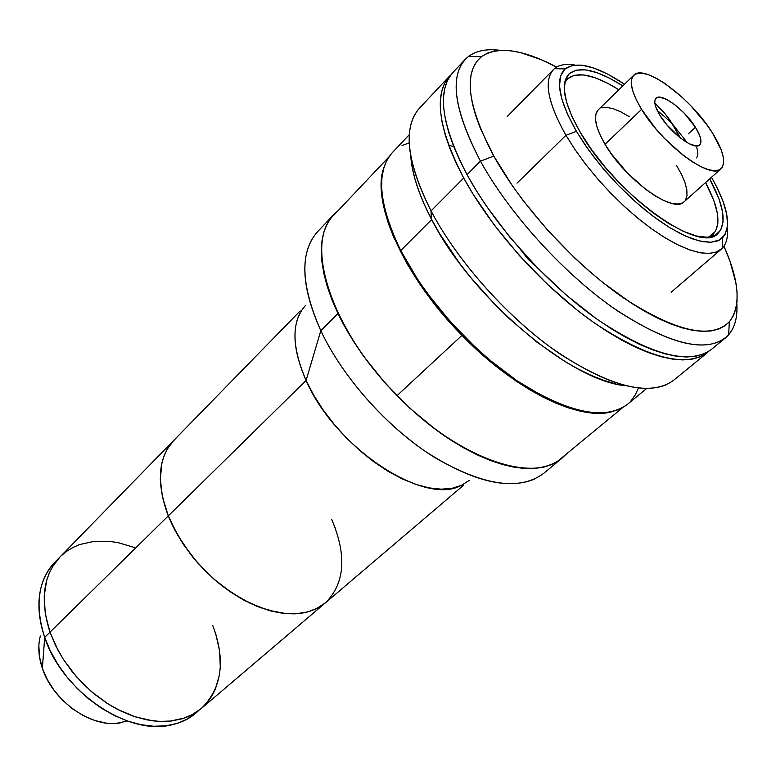 <?xml version="1.0" encoding="UTF-8"?>
<svg xmlns="http://www.w3.org/2000/svg" width="776" height="776" viewBox="0 0 776 776"><rect width="100%" height="100%" fill="white"/><g stroke="black" fill="none" stroke-linecap="round" stroke-linejoin="round"><path stroke-width="1.16" d="M335.213 528.068L331.653 519.299C346.988 555.49 344.951 583.309 325.532 602.748L317.2 608.297L307.383 611.992L296.267 613.729L284.074 613.409L271.066 611.003L257.535 606.531L243.78 600.061L230.152 591.719L216.97 581.699L204.563 570.234L193.234 557.605L183.262 544.112L174.891 530.086L168.295 515.885L49.984 632.168C39.886 600.246 43.184 575.229 59.868 557.1C43.184 575.229 39.886 600.246 49.984 632.168L168.295 515.885C156.209 482.779 158.052 457.607 173.834 440.351M59.82 557.158L54.747 562.348C38.034 580.506 34.678 605.513 44.688 637.377L49.984 632.168L55.697 645.778L63.186 659.086L72.284 671.783L82.77 683.549L94.41 694.103L106.904 703.182L119.941 710.593L133.23 716.17L146.421 719.788L159.235 721.408L171.38 721.02L182.583 718.673L192.623 714.463L201.304 708.507L192.623 714.463L182.583 718.673L171.38 721.02L159.235 721.408L146.421 719.788L133.23 716.17L119.941 710.593L106.904 703.182L94.41 694.103L82.77 683.549L72.284 671.783L63.186 659.086L55.697 645.778L49.984 632.168L45.28 613.816L44.193 596.308L46.696 580.361L49.237 573.173L52.584 566.587L59.927 557.052M327.365 601.09L322.147 605.338L316.21 608.782L309.595 611.362L302.368 613.05L294.579 613.816L286.315 613.622L268.671 610.353L250.173 603.301L231.597 592.699L213.778 578.964L197.541 562.687L190.236 553.822L177.685 535.13L168.295 515.885L162.446 496.921L160.312 479.073L161.903 463.059L164.046 455.929L167.034 449.479L170.846 443.765L175.415 438.818M333.641 214.729L317.636 231.655C299.633 251.87 300.69 284.87 320.808 330.683L337.958 313.485C317.394 267.526 315.977 234.585 333.699 214.661L338.035 210.732L331.73 216.911L327.288 223.711L324.029 231.675L322.021 240.754L321.312 250.871L321.933 261.939L323.922 273.86L327.259 286.519L331.953 299.779L337.958 313.485L320.808 330.683C303.406 291.921 300.215 261.881 311.234 240.579M299.74 313.62C291.689 330.178 293.803 352.45 306.093 380.453L320.808 330.683L306.093 380.453C291.446 346.193 291.31 321.128 305.686 305.269M173.775 440.419C158.013 457.665 156.18 482.837 168.266 515.914L306.093 380.453L168.266 515.914L172.534 525.556L183.563 544.636L197.502 562.716L213.749 578.993L222.508 586.22L240.802 598.451L259.446 607.327L277.614 612.497L286.286 613.651L294.55 613.845L302.33 613.079L309.566 611.391L316.181 608.811L325.513 602.758L201.304 708.507C222.004 688.196 225.835 660.541 212.779 625.543L215.796 634.031L219.598 650.928L220.297 667.234L219.443 674.975L215.311 689.292L212.052 695.723L208.026 701.562L203.244 706.771M173.814 440.37L167.005 449.517L164.008 455.968L161.874 463.088L160.283 479.102L162.417 496.96L168.266 515.914L174.852 530.115L183.223 544.131L193.195 557.624L204.515 570.253L216.911 581.719L230.094 591.739L243.722 600.071L257.457 606.551L270.989 611.022L283.997 613.438L296.19 613.767L307.306 612.041L317.122 608.345L325.464 602.807M469.267 480.373L461.507 485.31L452.117 488.279L441.263 489.171L429.157 487.9L416.052 484.466L402.249 478.899L388.048 471.294L373.809 461.807L359.87 450.662L346.581 438.11L334.272 424.462L323.252 410.067L313.785 395.275L306.093 380.453C334.65 447.102 423.424 505.729 460.527 485.747M534.189 479.238C507.203 490.151 470.886 480.848 425.248 451.341C382.287 421.96 341.518 374.74 320.808 330.683C342.963 377.922 388.291 428.546 434.308 457.277C483.264 485.747 519.668 491.14 543.52 473.457L561.504 458.645M565.791 454.523L561.562 458.587C538.049 475.979 501.723 470.198 452.592 441.214C406.381 412.007 360.597 360.908 337.958 313.485L353.691 341.653L363.255 355.767L385.245 383.208L410.155 408.496L436.762 430.399L450.303 439.759L463.786 447.917L477.046 454.785L489.937 460.313L502.315 464.455L514.052 467.191L525.022 468.51L535.13 468.432L544.277 466.997L552.405 464.232L559.447 460.216L565.791 454.523M40.333 636C37.772 645.865 38.451 656.642 42.379 668.359L44.688 637.377C38.344 618.617 37.238 601.575 41.351 586.239C44.407 575.423 49.751 566.616 57.405 559.816M201.372 708.449L191.604 714.997L184.834 717.926L169.692 721.205L161.456 721.486L152.891 720.856L135.121 716.801L117.118 709.157L108.271 704.065L91.403 691.591L76.252 676.527L63.477 659.552L58.171 650.579L49.984 632.168L44.688 637.377L42.379 668.359L47.404 679.795L54.368 690.708L63.002 700.621L72.934 709.128L83.75 715.87L94.982 720.574L106.166 723.057M61.537 555.48L67.017 551.038L73.109 547.381L79.715 544.529L94.255 541.318L110.046 541.425L118.233 542.696L134.83 547.584M38.848 645.797L39.498 656.865L42.379 668.359C53.069 701.911 93.295 729.217 121.26 722.64M116.846 723.271L126.595 721.214M198.433 710.777C191.129 717.945 181.982 722.689 170.972 724.997C127.574 735.832 61.964 691.29 44.688 637.377L50.362 650.957L57.812 664.237L66.872 676.895L77.319 688.622L88.92 699.127L101.384 708.178L114.402 715.54L127.662 721.079L140.844 724.668L153.638 726.249L165.773 725.832L176.976 723.465L187.026 719.226L201.304 708.507M673.587 125.547L664.741 113.335L654.828 103.082L663.402 111.763L669.863 119.95L680.329 137.973L673.587 125.547M696.314 157.935C698.177 155.957 698.313 152.503 696.732 147.595M409.321 134.655L392.326 152.639C375.671 171.428 378.484 204.069 400.755 250.561L431.669 219.579L400.755 250.561C425.141 298.605 472.642 351.412 519.503 382.432C569.235 413.317 605.212 420.611 627.435 404.315L646.534 388.582M453.795 146.703L448.635 145.112M390.483 154.763L386.39 161.253L383.509 168.964L381.908 177.84L381.637 187.802L382.723 198.782L385.187 210.674L389.028 223.352L394.227 236.699L400.755 250.561L417.507 279.205L427.566 293.638L450.478 321.865L476.183 348.075L489.695 360.015L517.185 380.88L544.218 396.963L557.158 403.006L569.526 407.642L581.185 410.853L592.03 412.628L601.963 412.977L610.877 411.93L618.724 409.534L625.437 405.838M630.975 400.92L635.331 394.848L638.347 388.087M409.253 142.852L402.036 145.529M564.627 82.877L567.295 79.065C577.189 70.956 594.377 74.515 618.879 89.744L607.317 83.09L594.629 77.581L583.503 74.913L574.395 75.262L567.683 78.696L564.627 82.877M641.587 109.358C631.431 92.266 628.803 80.898 633.73 75.272C644.099 63.263 691.27 98.406 712.426 132.9L721.214 149.904L723.271 157.062L723.639 162.941L722.243 167.296L719.129 169.934L714.376 170.73L708.148 169.605L700.67 166.578L692.221 161.738L683.142 155.268L664.615 138.526L655.943 128.942L641.587 109.358L636.495 100.172L633.061 91.898L631.412 84.856L631.586 79.307L633.546 75.456L637.183 73.4L642.324 73.206L648.755 74.836L656.215 78.201L664.431 83.158L681.881 97.019L690.504 105.42L706.053 123.675L712.426 132.9C723.436 150.689 726.307 162.64 721.04 168.722C711.301 180.633 662.597 144.811 641.587 109.358L605.038 144.287L641.587 109.358M633.711 75.282L598.247 109.862C593.01 115.789 595.27 127.264 605.038 144.287C625.213 179.576 673.684 214.234 684.102 201.779L721.04 168.722M695.432 127.254C700.825 136.062 702.231 141.959 699.642 144.937C694.704 150.903 670.561 133.094 660.027 115.488C654.847 106.855 653.499 101.103 656.001 98.232C661.103 92.247 684.868 109.882 695.432 127.254L688.419 133.734L695.432 127.254L684.335 113.306L675.489 105.255L666.982 99.6L660.056 97.204L657.524 97.369L655.778 98.465L654.866 100.463L654.847 103.276L655.73 106.816L660.027 115.488L667.127 125.14L680.513 138.118L689.195 143.773L696.082 145.956L698.507 145.636L700.127 144.394L700.893 142.27L700.777 139.379L699.797 135.81L695.432 127.254M705.578 182.554L713.988 200.994L717.334 213.245L717.868 223.517L715.511 231.374L708.75 237.146L712.727 234.74C721.496 225.428 719.11 208.036 705.578 182.554M598.053 110.056L595.91 114.062L595.532 119.717L596.957 126.828L600.158 135.121L605.038 144.287L611.401 153.939L627.503 173.116L645.836 189.47L654.876 195.717L663.335 200.324L670.881 203.137L677.215 204.059L682.114 203.079L684.18 201.711M685.402 200.276L686.983 195.794L686.838 189.829L684.995 182.622L681.541 174.445L676.633 165.627M629.355 116.739L621.13 112.006L613.622 108.853L607.104 107.437L601.837 107.835M709.681 178.887C724.192 205.591 726.918 223.798 717.858 233.508C700.233 254.945 615.232 194.204 580.361 132.502L591.516 149.564L604.94 166.85L620.053 183.592L636.155 199.034L652.548 212.498L668.485 223.401L683.287 231.316L696.353 235.972L707.169 237.262L715.365 235.225L720.71 230.036L723.087 221.994L722.475 211.499L719.012 198.976L709.681 178.887M565.956 135.305L576.413 131.319C558.662 99.803 554.888 78.997 565.093 68.918C576.908 60.712 596.725 65.814 624.544 84.215L607.841 74.195L594.135 68.172L582.087 65.194L572.203 65.465L564.909 69.074L560.592 75.999L559.496 86.078L561.805 98.988L567.489 114.266L576.413 131.319L565.956 135.305C547.71 102.723 543.539 80.811 553.453 69.568C558.196 64.922 565.335 63.419 574.89 65.038C565.995 63.525 559.176 64.738 554.413 68.666C543.297 79.385 547.148 101.598 565.956 135.305L517.039 183.136L565.956 135.305L575.132 149.778L585.861 164.522L597.879 179.169L610.896 193.331L624.564 206.639L638.522 218.764L652.432 229.405L665.915 238.3L678.66 245.255L690.359 250.134L700.767 252.869L709.642 253.442L716.84 251.89L722.233 248.301C726.472 243.819 728.15 237.097 727.248 228.125C728.208 237.766 726.22 244.789 721.273 249.203L715.598 252.345L708.187 253.5L699.176 252.578L688.719 249.552L677.021 244.45L664.363 237.349L651.006 228.386L637.29 217.755L623.535 205.698L610.111 192.516L597.326 178.529L585.521 164.085L574.977 149.555L565.956 135.305M711.485 177.277C727.956 206.28 731.7 226.408 722.708 237.64L717.654 240.909L710.903 242.277L702.59 241.656L692.861 239.008L681.91 234.362L669.989 227.785L657.388 219.404L644.39 209.413L631.334 198.045L618.559 185.58L606.376 172.33L595.114 158.634L585.046 144.85L576.413 131.319L588.237 149.409L602.477 167.761L618.511 185.522L635.602 201.905L652.994 216.184L669.892 227.727L685.577 236.079L699.389 240.967L710.816 242.277L719.459 240.065L725.065 234.527L727.519 225.981L726.84 214.845L723.135 201.595L716.626 186.744L711.485 177.277M622.818 85.913L609.81 78.298L596.851 72.634L585.473 69.85L576.161 70.15L569.312 73.613L565.277 80.209L564.298 89.764L566.509 101.986L571.912 116.419L580.361 132.502C563.929 103.489 560.097 83.992 568.876 74.04C579.177 65.659 597.161 69.617 622.818 85.913M463.718 178.024C438.197 128.35 433.512 94.332 449.673 75.951L444.231 84.08L441.592 91.869L440.341 100.958L440.535 111.288L442.204 122.783L445.375 135.334L450.031 148.817L456.162 163.096L463.718 178.024L431.049 210.917L463.718 178.024C491.683 229.696 544.238 288.003 594.785 323.233C648.261 358.434 685.945 368.125 707.838 352.304L699.642 357.076L691.746 359.24L682.637 359.928L672.385 359.084L661.074 356.698L648.804 352.75L635.699 347.241L621.886 340.218L607.53 331.721L592.796 321.836L577.848 310.672L548.069 284.996L519.687 255.915L494.118 224.865L472.623 193.418L463.718 178.024M449.624 76.009L419.476 108.155C402.657 127.235 406.517 161.486 431.049 210.917C409.35 167.858 403.801 135.975 414.413 115.246M410.746 155.898C411.949 173.766 418.788 194.727 431.262 218.793L431.049 210.917L431.262 218.793L439.371 233.236L459.082 262.627L470.45 277.216L495.563 305.269L508.998 318.393L536.769 342.032L564.618 361.306L578.159 369.027L591.225 375.38L603.679 380.318L615.397 383.8M412.056 166.5L414.782 178.451L418.914 191.245L424.414 204.748L431.262 218.793C470.45 296.83 570.098 381.035 625.437 385.711M666.245 384.809C640.2 395.11 601.953 382.83 551.484 347.978C503.837 313.378 456.501 259.378 431.049 210.917C457.995 262.298 509.589 319.654 559.806 353.846C613.011 387.942 650.957 396.74 673.655 380.25L707.79 352.352M520.512 249.678L528.592 259.727L535.44 265.838M388.863 156.975L334.039 214.962C303.823 242.51 330.809 329.296 397.118 395.556L461.972 335.368C403.413 276.285 370.55 201.042 384.081 167.034L381.608 178.499L381.288 188.403L382.316 199.316L384.721 211.14L388.504 223.769L393.636 237.058L407.798 265.033L426.684 293.794L437.645 308.033L461.972 335.368L397.118 395.556C457.84 458.422 533.422 484.243 561.3 458.228L622.876 407.468M612.516 411.561L600.595 413.249L590.662 412.851L579.808 411.037L568.148 407.788L555.791 403.113L542.87 397.04L529.513 389.63L515.894 380.929L502.169 371.035L475.038 348.123L461.972 335.368C515.409 390.648 580.079 421.62 612.507 411.561M451.283 74.37L447.335 80.782L444.716 88.551L443.494 97.621L443.707 107.942L445.414 119.426L448.606 131.978L453.3 145.461L459.46 159.74L467.045 174.668C495.107 226.369 547.769 284.782 598.345 320.119C651.85 355.427 689.505 365.215 711.32 349.462L725.337 338.006C703.871 353.468 666.322 343.312 612.71 307.538C562.008 271.775 508.959 212.973 480.47 161.156L467.045 174.668L475.979 190.071L486.183 205.766L509.91 237.252L537.108 267.555L566.412 295.161L596.356 318.723L611.1 328.626L625.466 337.153L639.269 344.214L652.373 349.753L664.634 353.73L675.944 356.145L686.178 357.009L695.267 356.349L703.153 354.205L709.768 350.645M465.134 59.471L452.748 72.682C436.655 90.986 441.418 124.984 467.045 174.668L480.47 161.156C454.426 111.375 449.323 77.484 465.134 59.471C473.108 51.342 484.835 48.306 500.326 50.362C487.056 48.607 476.483 50.605 468.607 56.357C448.761 72.663 452.718 107.592 480.47 161.156L493.788 156.083C467.171 105.323 463.078 72.168 481.527 56.599C497.92 45.774 522.946 49.266 556.615 67.105L541.59 59.839L520.696 52.652L511.19 50.847L502.441 50.294L494.555 51.032L487.619 53.078L481.721 56.454L476.959 61.158L473.409 67.182L471.119 74.506L470.178 83.071L470.605 92.829L472.438 103.703L475.688 115.585L480.354 128.37L493.788 156.083L512.296 185.629L523.208 200.654L547.74 230.288L574.861 258.136L588.984 270.95L603.233 282.823L631.431 303.193L645.05 311.477L658.135 318.383L670.542 323.844L682.143 327.841L692.822 330.353L702.493 331.381L711.058 330.964L718.469 329.131L724.677 325.939L729.644 321.458L733.368 315.764L735.832 308.935L737.054 301.078L737.045 292.28L735.842 282.639L730.012 261.26L723.94 246.215C739.441 281.019 741.235 306.229 729.314 321.846C711.165 339.704 676.042 331.827 623.943 298.197C574.657 264.403 521.947 206.794 493.788 156.083L480.47 161.156C509.88 214.69 565.529 275.529 617.589 310.933C672.598 346.077 709.633 354.011 728.683 334.747C734.959 327.288 737.666 316.87 736.822 303.513C737.811 319.101 733.98 330.605 725.337 338.006M59.868 557.1L173.746 440.438M173.795 440.39L300.157 310.943M325.493 602.777L463.233 485.504M687.429 142.823L673.413 125.256C669.659 121.124 664.295 116.225 657.291 110.551M567.295 79.065L564.928 81.451M712.601 234.856L710.195 236.952M554.413 68.666L565.093 68.918M553.453 69.568L507.106 116.642M721.273 249.203L671.153 292.242M722.233 248.301L722.708 237.64M728.683 334.747L729.314 321.846M468.607 56.357L481.527 56.599"/></g></svg>
